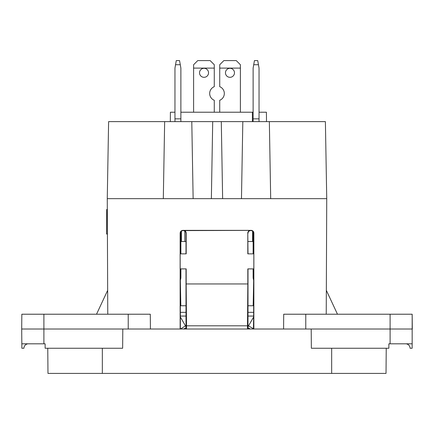 <?xml version="1.0" encoding="UTF-8"?>
<svg xmlns="http://www.w3.org/2000/svg" width="434" height="434" viewBox="0 0 434 434"><rect width="100%" height="100%" fill="white"/><g stroke="black" fill="none" stroke-linecap="round" stroke-linejoin="round"><path stroke-width="0.65" d="M179.551 60.597L176.28 60.597L175.553 64.731L180.278 64.731L179.551 60.597M180.278 64.731L180.875 68.111L180.875 121.618M174.956 121.618L174.956 68.111L175.553 64.731M180.875 231.729L180.875 240.582L180.696 242.427L180.36 242.427M180.875 240.886L180.875 253.857M180.875 268.89L180.875 277.022A9.619 9.619 0 0 1 180.354 280.147A9.619 9.619 0 0 0 180.875 277.022A9.619 9.619 0 0 1 180.354 280.147M180.354 277.022L180.875 277.022M186.007 326.769L185.492 325.88L180.468 329.021M185.492 325.88L180.354 316.977M186.007 327.719L183.756 329.021M259.044 121.618L259.044 68.111L257.72 60.597L254.449 60.597L253.722 64.731L258.447 64.731M253.722 64.731L253.125 68.111L253.125 121.618M253.64 240.582L253.125 240.582L253.125 231.723L253.125 240.582L253.304 242.427L253.64 242.427M253.125 240.886L253.125 253.857M253.125 268.89L253.125 277.022L253.125 268.89L253.125 277.022L253.646 277.022M253.646 280.147A9.619 9.619 0 0 1 253.125 277.022M253.63 317.004L247.993 326.769M250.244 329.021L247.993 327.719M193.607 68.111L193.607 64.731L197.741 60.597L210.143 60.597L214.277 64.731L214.277 68.111L193.607 68.111L193.607 112.222M214.277 112.222L214.277 100.281A7.329 7.329 0 0 1 214.277 86.675L214.277 68.111M225.458 72.809A4.508 4.508 0 0 0 229.966 77.317A4.508 4.508 0 0 0 234.474 72.809A4.508 4.508 0 0 0 229.966 68.301A4.508 4.508 0 0 0 225.458 72.809M219.723 112.222L219.723 100.281A7.329 7.329 0 0 0 219.723 86.675L219.723 64.731L223.857 60.597L236.259 60.597L240.393 64.731L240.393 112.222M199.526 72.809A4.508 4.508 0 0 0 204.034 77.317A4.508 4.508 0 0 0 208.542 72.809A4.508 4.508 0 0 0 204.034 68.301A4.508 4.508 0 0 0 199.526 72.809M240.393 68.111L219.723 68.111M390.106 343.815L400.316 343.815L390.106 343.815L390.106 329.021L311.194 329.021L311.362 348.252L388.869 348.252L388.869 343.815L412.17 343.815L412.132 348.252L410.081 348.252A4.438 4.438 0 0 0 405.644 343.815L412.17 343.815L412.17 314.221L400.832 314.221L412.17 314.221L412.3 329.021L390.106 329.021L390.106 314.221L412.17 314.221L400.832 314.221M28.356 343.815A4.438 4.438 0 0 0 23.919 348.252L21.868 348.252L21.83 343.815L43.894 343.815L28.356 343.815A4.438 4.438 180 0 0 25.221 345.111M47.979 373.403L47.762 348.252L47.979 373.403L386.021 373.403L386.238 348.252M400.316 343.815L405.644 343.815A4.438 4.438 0 0 1 408.779 345.111M43.894 343.815L21.83 343.815L21.7 329.021L43.894 329.021L43.894 343.815L45.131 343.815L45.131 348.252L122.638 348.252L122.806 329.021L128.225 329.021L128.225 314.221L150.289 314.221L150.419 329.021L128.225 329.021M21.7 329.021L21.83 314.221L150.289 314.221M311.194 329.021L150.419 329.021M21.83 314.221L43.894 314.221L21.83 314.221M43.894 314.221L43.894 329.021L122.806 329.021M283.581 329.021L283.711 314.221L390.106 314.221M247.998 312.339L253.646 312.339L247.998 312.339M180.354 281.335L180.826 305.758L186.002 305.758M253.651 315.979L253.423 329.021M253.646 281.335L253.168 305.758L247.998 305.758M180.354 312.339L186.002 312.339M252.561 241.499L252.604 231.186L252.561 241.499L248.004 241.499M247.483 329.021L247.488 325.804L186.512 325.804L186.17 283.95L247.83 283.95L247.819 268.89L253.825 268.89L253.836 253.857L247.809 253.857L247.792 233.107A2.723 2.718 180 0 1 250.51 230.383L183.273 230.595C184.922 230.763 185.833 231.675 185.996 233.324L186.208 233.107C186.045 231.458 185.139 230.552 183.49 230.383M186.17 283.95L186.181 268.89L180.175 268.89L180.164 253.857L186.191 253.857L186.208 233.107M180.875 239.997L181.434 239.997M247.998 253.857L247.792 233.107M248.004 233.324A2.723 2.723 180 0 1 250.727 230.595L250.51 230.383M241.472 198.658L242.818 121.618L325.391 121.618L326.737 198.658L326.232 314.221M107.768 314.221L107.263 198.658L222.637 198.658L221.291 121.618L242.818 121.618M270.691 198.658L269.346 121.618M337.473 314.221L326.335 290.335M259.044 112.222L266.416 112.222L266.498 121.618M253.125 112.222L252.371 112.222L252.414 121.618M107.263 198.658L108.608 121.618L221.291 121.618M180.132 233.096L180.36 233.324C180.522 231.675 181.434 230.763 183.083 230.595L182.855 230.373C181.206 230.541 180.3 231.447 180.132 233.096L180.143 329.021M180.354 268.89L180.349 329.021M180.36 233.324L180.354 253.857M247.488 325.804L247.83 283.95M96.527 314.221L107.665 290.335M174.956 112.222L170.405 112.222L170.323 121.618M222.637 198.658L326.737 198.658L326.721 197.714M182.855 230.373L251.145 230.373A2.723 2.723 180 0 1 253.868 233.096L253.857 329.021M180.875 112.222L252.371 112.222M212.709 121.618L211.363 198.658M193.135 198.658L191.79 121.618M164.654 121.618L163.309 198.658M186.517 329.021L186.512 325.804M250.727 230.595L251.145 230.373M250.917 230.595A2.723 2.723 180 0 1 253.64 233.324L253.868 233.096M181.439 241.499L181.396 231.186L181.439 241.505L185.996 241.499M107.42 234.029L106.596 234.024L106.699 209.503L107.312 209.508M253.646 253.857L253.64 233.324M253.651 329.021L253.646 268.89M186.002 253.857L185.996 233.324M247.993 329.021L247.998 268.89M186.007 329.021L186.002 268.89M174.956 118.845L180.875 118.845M180.36 240.582L180.875 240.582M253.125 118.845L259.044 118.845M248.508 325.88L253.429 328.717M102.337 373.403L102.337 348.252M331.663 373.403L331.663 348.252M305.775 329.021L305.775 314.221M247.998 316.06L253.646 316.06M180.349 316.06L186.002 316.06M184.819 241.499L184.775 231.051"/></g></svg>
